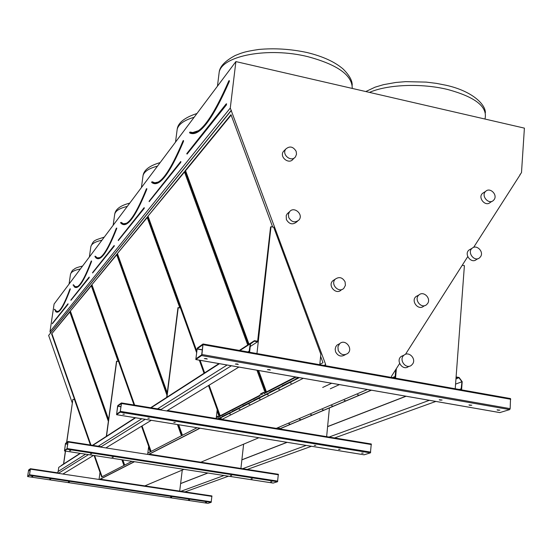<?xml version="1.0" encoding="UTF-8"?>
<svg xmlns="http://www.w3.org/2000/svg" width="552" height="552" viewBox="0 0 552 552"><rect width="100%" height="100%" fill="white"/><g stroke="black" fill="none" stroke-linecap="round" stroke-linejoin="round"><path stroke-width="0.83" d="M519.908 174.749L521.495 172.652L524.4 128.133L235.89 61.589L230.281 108.04L325.687 364.568L325.369 365.7M230.281 108.04L49.99 331.655L54.089 304.035L235.89 61.589M28.601 470.028L30.408 468.724L29.566 474.775L27.621 476.569L28.601 470.028M207.959 503.348L27.628 476.569L207.959 503.348L211.147 502.354L211.913 495.944L100.271 479.205L134.502 461.72M144.824 485.884L183.995 469.345M273.15 483.076L277.525 481.73L278.339 474.285L149.268 454.172L200.072 428.221M200.88 462.21L258.833 437.743M364.12 454.793L370.426 452.868L371.268 443.981L218.378 418.871L299.177 377.589M279.692 428.932L371.427 390.195M197.243 348.139L203.039 343.979L201.928 354.522L201.59 355.557L195.808 359.552L197.243 348.139M56.932 311.707L54.682 309.223L54.372 309.644M56.566 311.652C59.609 312.466 64.06 304.918 69.918 289L70.076 289.186C64.267 305.118 59.74 312.715 56.511 311.977L54.489 309.348M69.842 312.032L51.605 333.953L90.514 445.009M94.192 455.51L101.699 476.942L123.91 465.474L121.902 459.775M51.985 333.836L90.963 445.078M94.64 455.579L102.065 476.755M108.358 421.342L69.745 311.776L51.605 333.953M73.326 284.839L73.085 285.205M91.418 261.068L91.197 261.13C84.346 279.215 79.095 287.827 75.431 286.95L73.333 284.839M91.328 285.798L70.049 311.404L108.482 420.452M122.365 459.851L124.283 465.288L131.956 461.327M70.456 311.28L108.606 419.513M122.848 459.919L124.669 465.088M118.142 361.374L91.225 285.522L70.049 311.404M147.812 453.137L150.254 451.881L148.578 447.161M95.006 256.294L97.331 258.474C102.023 259.316 108.413 249.311 116.493 228.452L116.796 228.079L116.306 228.231C108.171 249.062 101.872 259.019 97.4 258.094L95.227 256.149L94.93 256.666M116.727 254.789L91.584 285.087L134.143 405.016M141.65 426.172L150.689 451.653L181.463 435.769L177.454 424.557M92.018 284.949L134.66 405.099M142.05 425.93L151.11 451.439M166.952 395.197L116.617 254.486L91.584 285.087M146.66 188.749L146.39 188.825C136.544 213.189 128.851 224.899 123.303 223.946L121.06 222.339L120.577 222.663L122.944 224.298M147.225 217.557L117.045 253.968L167.111 393.921M178.11 424.661L181.987 435.5L197.043 427.731M117.521 253.823L167.249 392.824M178.675 424.75L182.436 435.266M179.814 307.788L147.101 217.226L117.045 253.968M217.785 417.022L219.034 416.38L217.067 410.936M151.993 181.87L151.607 182.284L154.194 183.388L153.173 183.14M183.554 140.546L183.085 140.746C170.899 169.809 161.294 183.871 154.277 182.933L151.814 181.905M184.513 172.031L147.612 216.598L196.56 352.086M199.486 360.194L204.164 373.152M208.615 385.475L219.661 416.056L260.109 395.177M148.136 216.446L196.705 350.886M200.107 360.304L204.64 372.848M209.091 385.186L220.158 415.801M247.724 345.007L184.375 171.665L147.612 216.598M263.994 393.169L265.112 392.596L256.935 370.219M49.99 331.655L50.605 333.015L231.392 110.393M473.623 247.393L520.322 174.487M391.596 377.458L391.492 376.264L399.613 363.526M405.465 354.343L467.744 256.618M100.105 479.177L134.308 461.686M149.081 454.137L199.845 428.179M295.348 379.355L295.706 379.176M324.321 365.507L325.445 364.934M324.397 365.224L325.687 364.568M272.653 227.01L230.998 114.678L185.01 170.885L248.476 344.524M257.929 370.392L265.898 392.189L295.444 376.94M319.822 364.354L322.982 362.726L320.615 356.351M72.257 402.898L48.638 335.437L50.605 333.015M50.474 333.056L231.178 110.455M231.15 115.092L185.582 170.727L248.993 344.186M258.619 370.516L266.437 391.913M185.582 170.727L185.01 170.885M189.936 132.204L189.55 132.687L191.848 133.308L189.805 132.839M229.114 80.695L229.114 81.096L229.032 80.702M203.081 344.006L510.517 398.572L510.158 408.646L509.703 409.598L499.85 412.579M195.925 358.71L197.161 348.85L202.908 344.71L201.68 354.832L196.077 358.738M237.263 363.975L235.38 364.044L238.291 364.423L237.263 363.975M469.745 405.299L471.787 405.237L468.958 404.94L469.745 405.299M269.355 369.592L267.458 369.661L270.356 370.026L269.355 369.592M440.061 400.11L442.083 400.041L439.247 399.738L440.061 400.11M206.2 358.538L204.343 358.607L207.269 359.007L206.2 358.538M497.828 410.212L499.891 410.15L497.062 409.86L497.828 410.212M319.787 364.706L320.822 354.253L273.709 227.224L270.998 226.679L270.556 227.065L257.563 341.771M270.998 226.679L256.956 353.549M455.221 388.753L464.398 265.657L462.259 265.229M395.743 369.605L395.018 378.065M396.364 368.619L395.549 378.154M117.583 406.327L117.824 405.541L121.426 402.939L121.481 403.526L120.184 412.178L116.569 414.69L117.583 406.327M116.658 414.014L117.748 406.113L121.35 403.512L120.267 411.606L116.782 414.028M149.337 418.257L147.915 418.264L149.337 418.257M338.59 449.383L340.115 449.376L338.59 449.383M175.232 422.459L173.797 422.466L175.232 422.459M314.254 445.436L315.765 445.429L314.254 445.436M124.338 414.2L122.923 414.207L124.338 414.2M361.657 453.13L363.195 453.123L361.657 453.13M65.398 443.946L65.578 443.304L68.048 441.517L68.069 442.021L66.951 449.211L64.474 450.929L65.398 443.946M64.556 450.363L65.509 443.78L67.986 441.993L67.02 448.728L64.653 450.377M91.57 453.923L90.424 453.903L91.57 453.923M251.07 478.798L252.285 478.819L251.07 478.798M113.27 457.27L112.118 457.249L113.27 457.27M230.467 475.624L231.667 475.645L230.467 475.624M70.656 450.694L69.517 450.68L70.656 450.694M270.632 481.82L271.853 481.841L270.632 481.82M27.69 476.086L28.538 470.435L30.339 469.138L29.484 474.906L27.779 476.093M50.715 479.143L49.763 479.115L50.715 479.143M188.515 499.829L189.522 499.857L188.515 499.829M69.386 481.917L68.42 481.889L69.386 481.917M170.658 497.173L171.658 497.2L170.658 497.173M32.747 476.473L31.795 476.445L32.747 476.473M205.489 502.348L206.503 502.382L205.489 502.348M216.184 418.499L217.212 409.687L208.49 385.551M204.04 373.235L199.32 360.166M196.519 352.404L180.442 307.906L177.965 307.747L166.676 397.371M178.248 307.505L166.952 397.192M326.639 436.646L329.413 407.935M147.715 453.923L148.681 446.347L141.547 426.234M134.012 404.995L118.556 361.45L116.513 361.298L106.322 436.37M116.707 361.125L106.508 436.246M240.92 468.448L243.618 444.167M99.105 479.026L100.002 472.395L94.081 455.49M90.404 444.995L74.492 399.565L72.892 399.31L66.599 442.566M65.384 451.067L63.542 464.011M72.892 399.31L66.737 442.462M65.509 451.087L63.68 463.921M179.697 491.114L182.257 470.076M455.566 384.13L461.921 381.736L461.072 389.795M184.961 491.901L228.5 476.197M246.323 469.773L311.494 446.271M334.574 437.95L435.838 401.435M180.911 491.294L224.015 475.507M241.659 469.048L306.188 445.416M329.054 437.039L429.366 400.303M180.607 483.607L207.911 473.029M241.873 459.871L287.15 442.331M327.605 426.655L406.099 396.246M455.945 379.017L458.705 377.685L456.076 377.216L458.967 377.734L461.921 381.736M458.684 377.961L456.062 377.492M459.34 389.484L461.141 388.822M239.878 350.513L250.256 343.82L249.042 352.142M239.347 350.423L254.437 340.674L257.874 341.578M61.258 465.502L80.068 453.33M92.474 445.319L135.205 417.705M150.648 407.728L218.958 363.596M254.437 340.674L257.901 341.295M62.921 474.023L93.543 455.407M105.894 447.9L151.289 420.313M166.697 410.95L238.892 367.073M58.367 473.34L88.465 454.627M100.602 447.079L145.224 419.334M160.377 409.908L231.385 365.762M57.808 472.836L57.994 471.567L85.588 454.179M98.235 446.216L141.795 418.775M157.534 408.859L227.127 365.017M247.889 351.941L249.152 351.141M180.614 483.531L207.773 473.009M241.886 459.788L286.985 442.304M327.612 426.558L405.906 396.212M456.097 376.94L459.091 377.478L462.19 381.667L461.582 389.884M80.095 453.337L58.76 467.351L80.413 453.385M92.833 445.374L135.613 417.774M151.075 407.797L219.468 363.685M58.76 467.351L58.174 471.449M92.501 445.319L135.233 417.712M150.682 407.735L218.992 363.602M239.382 350.43L254.127 340.901L250.256 343.82M250.242 346.49L257.563 341.812L254.127 340.901M257.563 341.812L254.21 341.205L250.525 343.986L249.601 352.245M331.669 383.26L322.685 387.463M229.646 413.993L230.453 414.11L229.646 413.993M248.904 404.195L249.745 404.319L248.904 404.195M220.641 418.575L221.435 418.685L220.641 418.575M239.057 409.204L239.885 409.322L239.057 409.204M259.212 398.951L260.075 399.075L259.212 398.951M278.636 389.07L279.533 389.201L278.636 389.07M267.423 394.777L268.3 394.901L267.423 394.777M290.421 383.074L291.339 383.212L290.421 383.074M217.702 419.327L299.37 377.623M298.418 377.458L295.617 378.893L295.831 379.3M222.539 416.581L217.75 418.754M222.497 416.76L222.511 416.07L222.753 416.636M232.509 411.488L222.573 416.284M232.468 411.668L232.489 410.957L232.73 411.537M242.97 406.134L232.551 411.178M242.928 406.327L242.956 405.596L243.211 406.182M253.968 400.51L243.025 405.817M253.927 400.704L253.954 399.958L254.224 400.559M269.942 392.348L254.03 400.179M269.9 392.548L269.942 391.768L270.218 392.382M282.382 385.986L270.018 391.996M282.341 386.193L282.389 385.386L282.672 386.021M295.52 379.265L282.472 385.62M295.479 379.479L295.617 378.893M296.196 377.071L263.973 393.666L263.628 392.299L260.544 393.9L259.854 395.791L217.736 417.484L217.522 416.222L216.377 416.808M217.633 417.271L217.757 416.463M263.835 393.438L263.946 392.562M261.683 394.045L261.586 394.639M261.683 394.259L261.469 394.77L261.683 394.259M216.598 417.388L216.529 417.836M216.591 417.54L216.412 417.995L216.591 417.54M262.545 393.597L262.442 394.204M262.538 393.817L262.324 394.328L262.538 393.817M297.556 221.179L296.507 222.056C292.553 225.05 289.172 224.215 286.371 219.544L286.212 215.632L287.199 213.776L288.503 212.644M288.737 217.516L288.385 214.431L289.565 211.72C294.05 205.813 303.917 214.611 298.915 220.041C294.947 223.049 291.553 222.208 288.737 217.516M294.423 157.844L293.105 159.121C289.02 164.972 279.008 156.892 283.493 151.358L284.501 150.344M296.155 151.324L296.514 154.236L295.479 156.816C291.373 162.688 281.32 154.567 285.819 149.012C289.738 145.762 293.181 146.535 296.155 151.324M478.108 258.612L476.404 259.55C471.353 264.091 463.645 254.182 469.007 250.035L470.463 249.2M480.606 256.639L479.605 257.784C474.534 262.345 466.785 252.388 472.167 248.227C476.535 244.122 484.111 251.684 480.606 256.639M492.129 201.252L490.176 202.474C485.415 207.09 477.459 197.582 482.551 193.352L483.787 192.551M494.219 199.493L493.398 200.459C488.617 205.096 480.626 195.539 485.732 191.289C489.934 187.052 497.725 194.587 494.219 199.493M330.31 388.781L339.411 384.613M345.097 400.476L344.213 400.352L345.097 400.476M358.393 394.846L357.489 394.714L358.393 394.846M332.435 405.844L331.573 405.72L332.435 405.844M311.514 414.711L310.686 414.593L311.514 414.711M289.738 423.943L288.944 423.826L289.738 423.943M323.168 409.77L322.32 409.653L323.168 409.77M300.385 419.43L299.577 419.313L300.385 419.43M279.553 428.262L278.774 428.152L279.553 428.262M371.234 390.161L278.553 429.318M392.451 377.609L394.535 376.712L394.625 377.996M393.866 377.858L394.121 377.485L394.225 377.92M394.583 376.74L394.825 378.03M345.49 354.605L344.979 354.86C341.088 357.123 337.948 356.102 335.575 351.796L335.161 349.147L335.83 346.635L337.079 345.048L339.19 343.924M338.21 350.41L337.934 346.697L339.721 343.634C345.221 338.431 353.611 348.857 347.663 353.494C343.751 355.771 340.605 354.743 338.21 350.41M342.074 289.42L341.198 289.979C336.175 295.258 327.391 285.715 332.759 280.802L334.457 279.678M345.09 281.893L345.4 285.37L343.834 288.303C338.797 293.602 329.965 284.011 335.354 279.084C339.273 276.476 342.516 277.414 345.09 281.893M409.273 366.231L408.432 366.604C402.815 371.158 395.349 360.546 401.256 356.406L403.326 355.453M412.71 363.885L411.399 365.307C405.761 369.881 398.254 359.221 404.181 355.06C408.915 351.031 416.353 358.731 412.71 363.885M424.819 305.587L423.591 306.236C418.326 310.935 410.488 300.819 416.063 296.521L417.788 295.582M427.655 303.462L426.592 304.663C421.307 309.382 413.427 299.218 419.023 294.899C423.57 290.656 431.312 298.335 427.655 303.462M100.271 479.205L211.913 495.944M30.408 468.724L58.912 473.002L30.415 468.731M68.02 304.373L52.343 323.762L68.075 303.8M52.302 323.458L67.924 303.848M54.682 309.223L56.235 311.293L58.201 311.342M70.125 288.951L70.235 289.351L70.276 288.813M70.235 289.351C63.549 307.547 58.615 314.875 55.435 311.342M80.385 268.969C74.451 270.121 71.16 271.874 70.497 274.234L70.414 274.82M89.203 277.697L70.925 300.329L89.258 277.076M70.877 300.005L89.107 277.125M73.388 284.735L75.182 286.654L77.404 286.564M73.181 284.873L75.369 287.302C79.233 288.096 84.566 279.443 91.37 261.331L91.577 260.937M91.542 261.51C83.628 282.403 77.763 290.718 73.954 286.467M101.954 240.21C95.351 241.617 91.66 243.715 90.873 246.502L90.763 247.296M114.216 246.192L92.626 272.971L114.216 246.192L114.271 245.523M92.577 272.612L114.112 245.578M95.227 256.149L97.311 257.86L99.808 257.605M116.686 228.645C107.143 253.002 100.064 262.573 95.441 257.356M127.298 206.407C119.874 208.159 115.685 210.705 114.733 214.038L114.581 215.142M144.196 208.428L118.3 240.589L144.196 208.428L144.258 207.697M118.245 240.203L144.065 207.752M121.06 222.339L123.462 223.767L126.277 223.318M120.812 222.497L120.605 222.822L123.234 224.36C129.016 225.23 136.806 213.465 146.597 189.06L146.832 188.612M146.811 189.267C135.261 217.723 126.622 229.011 120.895 223.146M157.506 166.124C149.047 168.339 144.224 171.472 143.051 175.529L142.837 177.102M180.794 162.336L149.164 201.673L180.794 162.336L180.856 161.522M149.102 201.252L180.677 161.591M152.09 181.732L154.836 182.781L157.982 182.112M152 181.863L151.607 182.284L154.194 183.388C161.474 184.244 171.182 170.119 183.319 141.008L183.561 140.532M183.561 141.236C169.733 174.073 159.183 187.866 151.897 182.615M194.125 117.286C184.333 120.136 178.689 124.083 177.206 129.127L176.902 131.438M190.054 132.038L193.145 132.618L196.602 131.693M189.84 133.032C199.258 137.22 212.444 119.991 229.384 81.344L229.259 80.709M187.087 154.091L226.472 104.804L226.458 103.942M484.966 119.039C487.927 106.853 475.375 96.973 447.32 89.403C421.079 83.062 387.421 84.511 369.467 92.398M352.245 88.423C352.369 75.244 337.527 64.653 307.726 56.642C268.355 46.865 222.214 55.669 219.192 72.126L218.751 75.679M226.472 104.804L226.03 104.073L226.596 103.769M226.23 104.487L226.03 104.073L186.769 153.642L186.955 154.015L226.23 104.487M186.88 153.553L187.093 154.098M198.444 130.679L191.937 132.804L189.95 132.197M229.384 81.344L229.114 81.096C213.638 116.644 201.218 134.046 191.848 133.308L189.55 132.687L189.75 132.232M510.759 399.275L203.115 344.69M510.158 408.646L201.928 354.522M509.703 409.598L201.59 355.557M500.008 412.613L195.863 359.538M202.322 349.761L197.161 348.85M202.301 349.933L197.105 349.016M218.378 418.871L167.435 410.502M121.454 402.932L161.122 409.446L121.474 402.946M371.406 444.56L121.481 403.526M370.737 452.122L120.426 411.385M370.426 452.868L120.184 412.178M364.196 454.807L116.596 414.683M120.95 406.638L117.748 406.113M120.936 406.769L117.707 406.244M149.268 454.172L278.339 474.285M68.069 441.51L101.237 446.685L68.075 441.517M278.429 474.782L68.069 442.021M277.766 481.116L67.137 448.562M277.525 481.73L66.951 449.211M273.192 483.083L64.487 450.929L273.164 483.083M67.696 444.118L65.509 443.78M67.675 444.229L65.481 443.884M211.968 496.386L30.401 469.166M211.333 501.837L29.566 474.775M211.147 502.354L29.422 475.32M30.125 470.67L28.538 470.435M30.112 470.766L28.518 470.525M303.296 378.306L221.014 419.865M275.31 428.787L367.411 389.498M69.062 284.073L70.497 274.234C71.594 271.494 72.533 269.997 73.312 269.749C75.017 268.969 73.713 268.141 82.572 266.05M89.369 256.984L90.873 246.502C93.812 240.189 93.281 240.72 104.273 237.112M113.167 225.25L114.733 214.038C115.596 209.091 120.605 205.454 129.768 203.115M141.422 187.577L143.051 175.529C143.948 169.94 149.64 165.628 160.142 162.599M175.515 142.105L177.206 129.127C178.11 122.716 184.699 117.507 196.967 113.498M352.21 85.236C352.342 80.633 349.333 75.238 343.185 69.069C334.809 61.852 322.741 56.338 306.981 52.516C290.649 49.031 274.599 48.017 258.826 49.459C243.605 51.736 241.893 52.902 235.186 55.511C225.188 60.872 219.862 66.412 219.192 72.126L217.453 86.181M365.79 91.549L375.118 87.161L383.502 84.663L395.846 82.469L405.665 81.648L426.185 82.103L436.349 83.359L446.078 85.256C472.326 91.073 485.581 104.48 485.367 112.767M229.363 80.62L228.845 80.806C213.327 116.293 201.025 133.625 191.937 132.804M510.517 398.572L203.039 343.979M499.919 412.613L195.815 359.559M371.268 443.981L167.456 410.488M364.147 454.807L116.575 414.69M324.355 365.258L323.983 365.452M287.199 213.776L289.565 211.72M283.493 151.358L285.819 149.012M469.007 250.035L472.167 248.227M482.551 193.352L485.732 191.289M337.079 345.048L339.721 343.634M332.759 280.802L335.354 279.084M401.256 356.406L404.181 355.06M416.063 296.521L419.023 294.899"/></g></svg>
